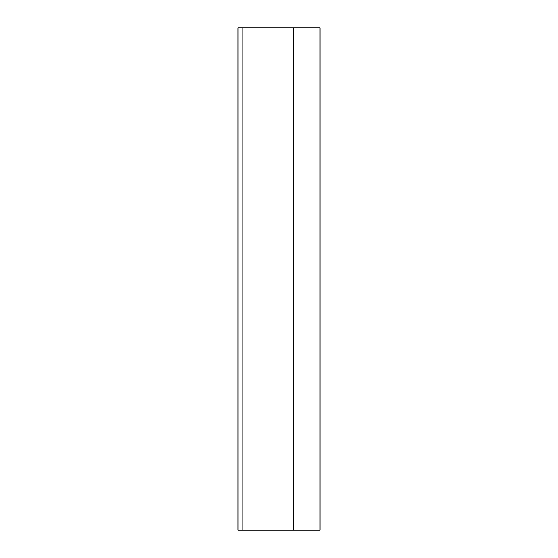 <?xml version="1.0" encoding="UTF-8"?>
<svg xmlns="http://www.w3.org/2000/svg" width="558" height="558" viewBox="0 0 558 558"><rect width="100%" height="100%" fill="white"/><g stroke="black" fill="none" stroke-linecap="round" stroke-linejoin="round"><path stroke-width="0.84" d="M319.971 27.9L319.971 530.1L293.41 530.1L293.41 27.9L319.971 27.9M293.41 530.1L242.088 530.1L242.088 27.9L293.41 27.9M242.088 27.9L238.029 27.9L238.029 530.1L242.088 530.1M238.029 34.394L238.029 27.9"/></g></svg>
